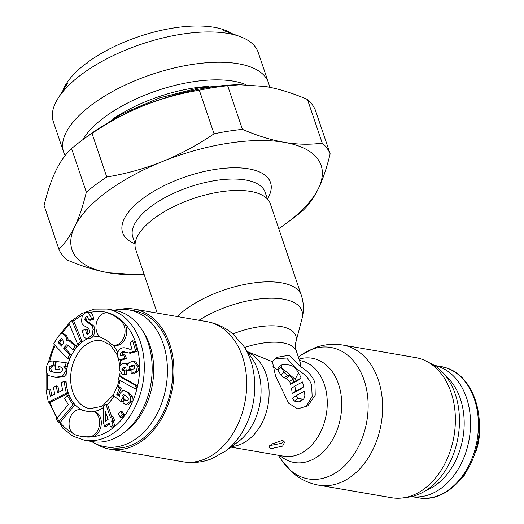 <?xml version="1.0" encoding="UTF-8"?>
<svg xmlns="http://www.w3.org/2000/svg" width="524" height="524" viewBox="0 0 524 524"><rect width="100%" height="100%" fill="white"/><g stroke="black" fill="none" stroke-linecap="round" stroke-linejoin="round"><path stroke-width="0.79" d="M114.127 310.254A69.45 49.937 -80.2 0 1 128.629 309.835A69.45 49.937 -80.2 0 1 167.248 364.58A69.45 49.937 -80.2 0 1 137.065 438.018A69.45 49.937 99.8 0 1 105.055 446.71A69.45 49.937 99.8 0 1 91.53 441.463M105.055 446.71L110.348 447.627A69.45 49.937 99.8 0 0 142.358 438.929A69.45 49.937 -80.2 0 0 172.54 365.49A69.45 49.937 -80.2 0 0 133.921 310.745L128.629 309.835M113.531 345.08A12.818 9.216 -80.2 0 0 124.037 336.919A12.818 9.216 -80.2 0 0 121.771 321.9A63.286 45.503 -80.2 0 0 108.71 313.28A12.818 9.216 -80.2 0 0 107.472 312.939A12.818 9.216 -80.2 0 0 96.383 323.131A12.818 9.216 -80.2 0 0 101.879 337.869A37.643 27.065 99.8 0 1 109.647 342.997A12.818 9.216 -80.2 0 0 112.293 344.74A12.818 9.216 -80.2 0 0 113.531 345.08L115.221 345.375A12.818 9.216 -80.2 0 0 125.727 337.207A12.818 9.216 -80.2 0 0 123.461 322.188A63.286 45.503 -80.2 0 1 136.456 390.557A63.286 45.503 99.8 0 1 91.582 436.951A12.818 9.216 -80.2 0 0 101.119 425.475A12.818 9.216 -80.2 0 0 95.394 411.956A12.818 9.216 -80.2 0 0 94.156 411.615L92.466 411.32A12.818 9.216 -80.2 0 0 90.685 411.255A37.643 27.065 99.8 0 1 85.464 411.065A37.643 27.065 99.8 0 1 81.823 410.069A12.818 9.216 -80.2 0 0 80.585 409.729A12.818 9.216 -80.2 0 0 69.495 419.921A12.818 9.216 -80.2 0 0 74.991 434.658A63.286 45.503 -80.2 0 0 81.109 436.335A63.286 45.503 -80.2 0 0 89.892 436.656A12.818 9.216 -80.2 0 0 99.429 425.187A12.818 9.216 -80.2 0 0 93.704 411.661A12.818 9.216 -80.2 0 0 92.466 411.32M89.892 436.656L91.582 436.951A63.286 45.503 99.8 0 1 82.799 436.623L81.109 436.335M86.309 411.189A37.643 27.065 99.8 0 1 83.513 410.358A12.818 9.216 -80.2 0 0 82.281 410.017A12.818 9.216 -80.2 0 0 82.275 410.017A37.807 27.183 99.8 0 1 71.742 400.388L68.814 395.705L67.124 395.417L64.55 398.502L68.317 404.535L56.206 419.049L58.295 422.39L72.98 404.783L67.124 395.417M48.326 402.163L50.016 402.452L68.002 393.498L65.697 381.603L64.007 381.315L61.184 382.723L62.644 390.262L57.561 392.797L56.212 385.861L53.389 387.269L54.732 394.205L50.311 396.406L48.876 389.031L46.053 390.439L48.326 402.163L66.312 393.203L64.007 381.315M51.797 395.666L50.566 389.319L48.876 389.031M59.048 392.057L57.902 386.155L56.212 385.861M59.769 366.669L59.074 366.545C61.858 367.134 62.959 368.339 62.382 370.16L60.515 372.577L54.778 372.466L49.826 371.077L49.21 368.411C49.341 366.459 50.487 365.562 52.655 365.713L53.14 365.791L53.828 361.16L53.33 361.095C49.446 360.63 47.127 362.896 46.374 367.894L46.531 372.708L48.771 375.643L56.703 377.503L64.039 376.769L66.175 374.136L66.758 371.935L66.738 369.034L65.402 366.407L67.216 366.414L67.727 363.008L56.232 361.468L55.085 369.151L57.941 369.518L58.4 366.459L59.441 366.604M67.439 358.632L69.725 354.859L63.745 348.46L66.496 344.851L67.164 344.792L72.849 349.691L75.358 345.539L73.701 344.766L68.343 340.122L66.266 341.124L66.253 337.842L64.668 335.163L62.526 333.716L60.384 333.932L57.784 337.063L53.658 343.888L67.439 358.632L69.129 358.927L71.415 355.148L65.434 348.748L68.186 345.139M72.849 349.691L74.539 349.98L77.048 345.833L74.585 345.192M75.797 345.316L70.033 340.41L68.343 340.122L70.033 340.41M68.107 340.102L67.943 338.131L66.358 335.452L64.216 334.011L62.14 333.624L64.216 334.011M77.572 344.15L79.262 344.445L82.288 341.844L73.688 320.891L71.991 320.583L68.972 323.184L77.572 344.15L80.598 341.55L71.991 320.583M55.085 369.151L59.631 369.806L60.129 366.754M54.129 372.374L51.516 371.365L50.894 368.706C51.208 366.656 52.354 365.752 54.345 366.001L54.83 366.079L55.518 361.449L53.828 361.16M54.83 366.079L53.14 365.791M88.228 334.05L87.239 329.655L85.55 329.367L82.163 330.467L84.148 337.305L85.89 338.235L88.504 337.941L92.211 334.685L93.089 329.301L92.257 325.79L85.183 320.57L84.757 319.123L86.231 316.319L86.853 316.26M85.89 338.235L87.96 338.576L90.194 338.235L92.145 337.214L93.894 334.974L94.778 329.596L93.94 326.085L86.873 320.858L86.447 319.417L87.921 316.614M62.133 345.224L59.795 342.716L62.847 338.838M107.23 420.051L107.112 416.462M87.377 316.516L86.231 316.319C87.285 315.677 88.006 316.804 88.405 319.692L90.128 320.341L93.514 319.24L93.449 318.546C93.076 314.944 91.962 312.926 90.095 312.507L85.956 312.428L82.353 315.428L81.436 320.898L82.176 323.793L83.945 325.666L88.091 327.952L89.735 330.709L89.388 332.923L88.124 334.083L87.266 334.174L86.44 333.624L85.55 329.367M121.771 321.9L123.461 322.188A63.286 45.503 -80.2 0 0 110.4 313.568A12.818 9.216 -80.2 0 0 109.162 313.228L107.472 312.939M122.367 374.496L126.323 374.752L126.31 370.92L123.075 370.697L121.85 369.178L123.887 367.16L125.767 367.514L126.297 370.429L128.884 370.01L129.382 366.649L131.668 365.464L134.131 365.595L134.819 367.095L134.183 368.785L131.105 369.793L131.124 373.625L136.24 371.274L137.412 366.695L134.078 361.599L131.603 361.639L128.97 362.706L127.443 365.143L125.269 363.309L123.906 363.322C120.795 363.826 119.243 365.955 119.262 369.702L122.367 374.496L124.64 374.457L124.62 370.632M124.07 370.71L123.54 369.466L125.681 367.435M126.297 370.429L127.987 370.717L130.574 370.304L131.072 366.938L134.216 365.654M131.124 373.625L133.423 373.815L137.93 371.562L139.102 366.983L135.762 361.887L134.078 361.599M127.954 363.977L125.269 363.309M120.841 356.032L119.865 355.167L121.28 352.239L122.924 351.65L128.708 352.96L135.644 351.008L132.657 340.803L130.011 342.572L131.924 349.102L129.48 349.174L124.941 347.805L122.898 347.753L120.278 348.807L117.507 352.305L117.461 356.851L120.081 359.89L121.771 360.178L126.356 358.455L125.354 355.023L123.664 354.735L120.703 356.019M121.712 355.835L122.97 352.528L125.059 351.938M128.708 352.96L130.397 353.248L137.334 351.303L134.347 341.098L132.657 340.803M130.312 349.266L124.941 347.805M134.76 388.592L136.45 388.88L137.137 385.54L120.848 376.54L119.158 376.245L118.463 379.586L134.76 388.592L135.454 385.251L119.158 376.245M111.743 416.757L107.643 404.79L105.959 404.495L103.202 406.559L103.523 423.071L104.597 426.222L109.116 422.835L110.512 426.909L112.994 425.043L111.599 420.975L112.798 420.078L111.658 416.737L110.459 417.635L105.959 404.495M110.512 426.909L112.195 427.198L114.684 425.337L113.289 421.263L114.487 420.366L113.348 417.032L111.658 416.737M104.597 426.222L106.287 426.51L109.536 424.073M120.396 417.15L122.085 417.438L124.221 414.602L122.092 411.602L120.409 411.314L118.267 414.15L120.396 417.15L122.531 414.314L120.409 411.314M127.253 400.696L124.398 399.616L122.878 403.08L125.93 404.666L130.188 401.469L130.738 396.511L127.09 392.116L123.985 390.635L122.812 390.642L120.12 393.262L119.544 396.544L116.747 394.369L119.61 387.878L117.219 386.181L113.164 395.391L120.887 401.463L122.262 398.338L121.889 395.758L123.54 394.664M120.887 401.463L122.577 401.757L123.952 398.626L123.579 396.046L125.105 394.932M119.544 395.522L118.437 394.664L121.293 388.173L118.909 386.47L117.219 386.181M125.93 404.666L127.62 404.954L131.878 401.757L132.428 396.806L128.773 392.411L123.985 390.635M58.295 422.39L59.978 422.678L74.67 405.072L71.742 400.388A37.807 27.183 99.8 0 1 66.849 387.55A37.807 27.183 99.8 0 1 66.175 374.136M68.002 393.498L66.312 393.203M82.288 341.844L80.598 341.55M53.101 376.926L55.013 377.214L62.349 376.481L65.068 371.647L65.048 368.745L63.712 366.112L65.533 366.119L66.037 362.719M61.891 338.674L61.157 338.55L62.775 339.356L63.411 342.958L61.577 346.141L58.105 342.427L59.258 340.528L61.518 338.556M88.445 320.046L91.824 318.946L88.248 312.186M105.258 411.045L108.121 419.39L105.593 421.283L105.258 411.045M123.664 394.69L125.845 395.777C128.079 397.624 128.812 398.987 128.033 399.851L126.5 400.755L124.398 399.616M133.548 365.392L134.131 365.595M120.081 359.89L124.666 358.161L123.664 354.735M74.67 405.072L72.98 404.783M60.09 366.754L58.4 366.459M59.631 369.806L57.941 369.518M67.216 366.414L65.533 366.119M65.402 366.407L63.712 366.112M71.415 355.148L69.725 354.859M140.91 328.24A66.574 47.867 -80.2 0 1 148.823 393.151A66.574 47.867 99.8 0 1 122.786 433.472L125.773 431.285A63.247 45.477 99.8 0 0 150.506 392.974A63.247 45.477 -80.2 0 0 142.993 331.306L140.91 328.24A66.574 47.867 -80.2 0 0 114.972 310.398L107.093 309.042L94.372 309.101L81.764 313.529L70.098 322.037L60.155 334.076M122.786 433.472A66.574 47.867 99.8 0 1 92.375 441.608L84.495 440.252A66.574 47.867 99.8 0 0 140.943 391.795A66.574 47.867 -80.2 0 0 107.093 309.042M77.048 345.833L75.358 345.539M65.434 348.748L63.745 348.46M59.795 342.716L58.105 342.427M93.514 319.24L91.824 318.946M114.487 420.366L112.798 420.078M113.289 421.263L111.599 420.975M114.684 425.337L112.994 425.043M124.221 414.602L122.531 414.314M123.952 398.626L122.262 398.338M121.293 388.173L119.61 387.878M118.437 394.664L116.747 394.369M137.137 385.54L135.454 385.251M126.323 374.752L124.64 374.457M130.574 370.304L128.884 370.01M137.334 351.303L135.644 351.008M126.356 358.455L124.666 358.161M405.563 497.459A69.45 49.937 -80.2 0 0 429.091 488.316A69.45 49.937 99.8 0 0 459.469 420.654A69.45 49.937 99.8 0 0 428.802 362.543M465.509 472.844L463.622 476.689L461.12 478.844M479.303 423.484A12.818 9.216 99.8 0 1 479.932 428.514A63.286 45.503 99.8 0 1 476.781 449.173A12.818 9.216 99.8 0 1 474.606 453.935M445.708 375.983A63.247 45.477 99.8 0 1 462.921 437.881A63.247 45.477 99.8 0 1 425.992 490.451M411.615 496.582A66.574 47.867 99.8 0 0 468.443 442.904A66.574 47.867 99.8 0 0 439.774 366.996A66.574 47.867 -80.2 0 0 434.206 365.392L441.221 366.59L447.948 368.431C471.089 376.429 484.641 410.809 477.482 443.239C471.155 477.299 443.487 502.942 418.624 497.8A66.574 47.867 99.8 0 0 476.192 444.863A66.574 47.867 99.8 0 0 447.653 368.352A66.574 47.867 -80.2 0 0 441.221 366.59M283.595 440.913L281.65 443.278L269.729 445.616M305.839 407.141L312.14 396.406L311.649 385.206C309.605 379.009 304.588 373.678 296.591 369.217L286.602 358.016L274.962 358.763M300.265 366.492C307.929 371.058 312.821 376.487 314.944 382.762L315.225 395.155L307.811 405.864L297.645 408.858L288.619 403.218L275.545 375.977L272.401 361.691L276.62 357.375L289.117 355.233L300.265 366.492L300.16 362.392L296.427 351.355C295.346 347.635 295.163 344.51 295.896 341.989L302.021 318.631C304.077 310.824 303.835 303.042 301.307 295.274A71.094 29.75 -18.7 0 0 255.109 282.724A71.094 29.75 -18.7 0 0 185.273 309.684A71.094 29.75 161.3 0 0 177.158 316.522M282.606 446.107L271.281 448.61L269.061 447.391L271.347 444.169L282.259 440.455L284.63 442.125L282.606 446.107M96.907 444.293A71.094 51.116 99.8 0 0 110.066 449.245A71.094 51.116 99.8 0 0 142.836 440.343A71.094 51.116 -80.2 0 0 173.732 365.169A71.094 51.116 -80.2 0 0 134.203 309.121A71.094 51.116 -80.2 0 0 120.147 309.383M287.46 375.433L289.707 375.819L292.995 378.983A48.49 34.866 -80.2 0 1 293.866 381.826L301.097 378.092A48.49 34.866 -80.2 0 0 299.787 375.099L298.339 372.826C296.237 368.614 293.61 366.079 290.46 365.228A48.49 20.292 -18.7 0 0 283.026 364.566L281.774 364.94L281.198 367.409A48.49 34.866 -80.2 0 1 284.021 372.387L287.46 375.433L284.159 377.889L280.694 374.856A43.558 31.322 -80.2 0 0 277.759 369.957L272.853 366.78M281.774 364.94L278.368 367.468L277.759 369.957L281.198 367.409L295.241 379.369L298.339 372.826M303.691 386.784L295.602 391.153A48.49 34.866 -80.2 0 0 294.835 385.985L302.459 381.963A48.49 34.866 -80.2 0 1 303.691 386.784L300.357 389.253L292.169 393.701A43.558 31.322 -80.2 0 0 291.495 388.467L294.835 385.985M304.87 396.098A48.49 34.866 -80.2 0 0 304.424 391.12L295.909 395.803L298.032 398.391L294.383 401.102L299.04 401.901L300.193 401.6L303.822 398.908L304.87 396.098M303.822 398.908L302.689 399.196L298.032 398.391M247.42 351.624L272.401 361.691M289.707 375.819L286.405 378.276L284.159 377.889M286.405 378.276L289.7 381.426A43.558 31.322 -80.2 0 1 290.565 384.275L297.802 380.542L301.097 378.092M293.866 381.826L290.565 384.275M296.525 369.8L296.591 369.217M295.909 395.803L292.34 398.45L294.383 401.102M295.602 391.153L292.169 393.701M301.307 295.274L270.364 203.869A71.094 29.75 -18.7 0 0 224.167 191.319A71.094 29.75 -18.7 0 0 154.338 218.279A71.094 29.75 161.3 0 0 135.69 249.457L157.226 313.09M424.276 488.813A71.094 51.116 -80.2 0 0 455.179 413.639A71.094 51.116 -80.2 0 0 415.643 357.597L342.873 345.067C333.12 343.456 323.603 344.425 314.308 347.982L300.396 355.619A66.686 47.953 -80.2 0 1 364.147 380.28A66.686 47.953 -80.2 0 1 338.969 470.552A66.686 47.953 99.8 0 1 282.246 461.028L292.805 472.884C300.37 479.342 309.016 483.442 318.743 485.185L391.513 497.715A71.094 51.116 99.8 0 0 424.276 488.813M292.995 218.416A143.825 60.188 161.3 0 0 302.656 210.733C308.669 205.153 313.942 197.712 318.474 188.398A131.498 55.033 161.3 0 1 286.628 223.086A131.498 55.033 161.3 0 1 285.698 223.774L291.979 219.17A143.825 60.188 161.3 0 0 292.995 218.416M162.486 161.53A131.498 55.033 161.3 0 0 106.503 192.059A131.498 55.033 161.3 0 0 74.65 226.748C79.157 217.355 83.047 205.827 86.329 192.164L71.572 148.554A143.825 60.188 -18.7 0 1 81.227 140.877A143.825 60.188 -18.7 0 1 82.242 140.124A143.825 60.188 -18.7 0 1 92.001 133.384L106.765 176.994C126.271 173.739 144.84 168.584 162.486 161.53C180.105 154.39 197.299 145.155 214.067 133.817A143.825 60.188 161.3 0 1 242.422 129.356C257.284 135.723 271.275 140.052 284.394 142.351C297.501 144.565 310.11 144.821 322.227 143.098A143.825 60.188 161.3 0 1 330.153 153.814C326.871 167.477 322.981 179.005 318.474 188.398A131.498 55.033 -18.7 0 0 284.394 142.351A131.498 55.033 -18.7 0 0 162.486 161.53M106.765 176.994A143.825 60.188 161.3 0 0 95.99 184.481A143.825 60.188 161.3 0 0 86.329 192.164M92.001 133.384C108.769 122.046 125.963 112.804 143.583 105.671A131.498 55.033 -18.7 0 1 238.63 84.711L265.491 86.493C278.617 88.792 292.615 93.128 307.464 99.488L322.227 143.098M82.242 140.124L88.53 135.52A131.498 55.033 -18.7 0 1 143.583 105.671C161.228 98.617 179.804 93.462 199.303 90.207L214.067 133.817M53.356 121.745A108.134 45.254 -18.7 0 1 58.19 98.093A108.134 45.254 -18.7 0 1 81.718 74.316A108.134 45.254 161.3 0 1 239.999 36.556A108.134 45.254 161.3 0 1 258.201 52.407L268.458 82.707A108.134 45.254 161.3 0 0 198.19 63.614A108.134 45.254 161.3 0 0 91.975 104.623A108.134 45.254 -18.7 0 0 63.614 152.045L53.356 121.745M269.401 87.226A108.134 45.254 161.3 0 0 268.458 82.707M65.199 155.53A108.134 45.254 -18.7 0 1 63.614 152.045M330.153 153.814L315.396 110.204A143.825 60.188 161.3 0 0 307.464 99.488M199.303 90.207A143.825 60.188 161.3 0 1 227.665 85.746L241.675 84.652M144.067 274.216A131.498 55.033 -18.7 0 1 135.598 274.576L108.73 272.794C95.604 270.495 81.613 266.166 66.758 259.799A143.825 60.188 161.3 0 1 58.832 249.09L44.068 205.48C47.35 191.817 51.241 180.289 55.747 170.896C60.28 161.582 65.552 154.135 71.572 148.554M227.665 85.746L242.422 129.356M135.598 274.576A131.498 55.033 -18.7 0 1 108.73 272.794A131.498 55.033 -18.7 0 1 74.65 226.748C70.124 236.062 64.845 243.509 58.832 249.09M278.748 228.634A131.498 55.033 161.3 0 0 285.698 223.774M231.955 33.602A94.065 39.366 161.3 0 0 86.912 62.847L87.259 63.876L86.912 62.847A94.065 39.366 161.3 0 0 62.782 90.862M72.423 432.988A63.286 45.503 99.8 0 1 60.175 422.442M57.07 418.021A63.286 45.503 99.8 0 1 50.245 402.34M47.841 389.542A63.286 45.503 99.8 0 1 47.677 374.771M49.669 361.698A63.286 45.503 99.8 0 1 50.618 357.958A63.286 45.503 -80.2 0 1 55.158 345.493M83.513 410.358L81.823 410.069M69.548 324.579A63.286 45.503 -80.2 0 0 61.937 333.598M87.96 338.576A37.807 27.183 -80.2 0 0 80.775 343.141A37.807 27.183 -80.2 0 0 67.897 364.521A37.807 27.183 99.8 0 0 66.797 369.387M82.386 315.363A63.286 45.503 -80.2 0 0 73.694 320.911M108.71 313.28L110.4 313.568A63.286 45.503 -80.2 0 0 90.095 312.507M100.379 337.076A37.807 27.183 -80.2 0 0 92.145 337.214M118.45 386.391A37.807 27.183 99.8 0 0 119.177 384A37.807 27.183 -80.2 0 0 120.029 380.45M120.684 376.507A37.807 27.183 -80.2 0 0 120.939 373.946M120.808 364.822A37.807 27.183 -80.2 0 0 120.003 359.877M117.527 352.259A37.807 27.183 -80.2 0 0 113.079 344.989M114.029 396.072A37.807 27.183 99.8 0 1 107.079 404.692M103.221 407.711A37.807 27.183 99.8 0 1 93.717 411.536M66.738 369.034L65.048 368.745M66.758 371.935L65.068 371.647M64.039 376.769L62.349 376.481M56.703 377.503L55.013 377.214M54.345 366.001L52.655 365.713M50.894 368.706L49.21 368.411M51.516 371.365L49.826 371.077M113.367 394.932L102.062 406.329L89.932 408.661A34.519 24.818 99.8 0 1 72.377 365.752A34.519 24.818 -80.2 0 1 101.649 340.626L110.368 344.949L117.127 354.814M66.358 335.452L64.668 335.163M67.943 338.131L66.253 337.842M72.502 342.198L70.812 341.903M73.576 343.344L71.886 343.056M75.391 345.054L73.701 344.766M67.845 345.08L66.496 344.851M66.397 347.157L64.707 346.868M60.948 340.816L59.258 340.528M87.279 330.094L85.589 329.799M88.13 333.912L86.44 333.624M93.449 318.546L91.759 318.258M86.447 319.417L84.757 319.123M86.873 320.858L85.183 320.57M89.506 322.607L87.816 322.312M93.94 326.085L92.257 325.79M94.778 329.596L93.089 329.301M93.894 334.974L92.211 334.685M90.194 338.235L88.504 337.941M126.52 400.231L124.83 399.943M123.579 396.046L121.889 395.758M128.773 392.411L127.09 392.116M132.428 396.806L130.738 396.511M131.878 401.757L130.188 401.469M139.102 366.983L137.412 366.695M137.93 371.562L136.24 371.274M133.423 373.815L131.74 373.527M133.358 365.752L131.668 365.464M131.072 366.938L129.382 366.649M130.561 369.544L128.871 369.25M125.577 367.448L123.887 367.16M123.54 369.466L121.85 369.178M124.614 351.938L122.924 351.65M122.97 352.528L121.28 352.239M121.548 355.455L119.865 355.167M125.773 358.855L124.09 358.567M127.804 348.401L126.114 348.113M129.906 349.135L128.216 348.84M476.093 449.055L476.781 449.173M479.264 428.403L479.932 428.514M462.902 476.565L463.622 476.689M299.047 359.104A52.891 38.036 -80.2 0 1 340.436 391.31A52.891 38.036 -80.2 0 1 318.592 455.873A52.891 38.036 99.8 0 1 279.98 455.572M230.907 447.123L283.7 456.214A48.49 34.866 -80.2 0 0 306.049 450.142A48.49 34.866 -80.2 0 0 327.127 398.869A48.49 34.866 -80.2 0 0 300.16 360.643L299.531 360.532M247.97 352.429A48.49 34.866 99.8 0 1 269.113 393.085A48.49 34.866 99.8 0 1 247.904 440.127A48.49 34.866 99.8 0 1 231.772 446.494M134.203 309.121L206.973 321.657A71.094 51.116 -80.2 0 1 246.503 377.699A71.094 51.116 -80.2 0 1 215.606 452.874A71.094 51.116 99.8 0 1 182.837 461.775C192.59 463.386 202.113 462.417 211.401 458.86L225.313 451.223A66.686 47.953 99.8 0 0 225.582 451.026A66.686 47.953 -80.2 0 0 243.47 345.814L252.116 358.527A52.891 38.036 -80.2 0 1 237.929 441.981A52.891 38.036 99.8 0 1 237.713 442.138A52.891 38.036 99.8 0 1 237.496 442.295M284.021 372.387L280.694 374.856M292.995 378.983L289.7 381.426M244.597 347.478A48.49 20.292 -18.7 0 1 296.427 351.355M302.689 399.196L299.04 401.901M232.846 333.906A52.891 22.139 -18.7 0 1 295.896 341.989M198.989 320.282A66.686 27.91 -18.7 0 1 270.076 298.221A66.686 27.91 -18.7 0 1 302.021 318.631M342.873 345.067A71.094 51.116 -80.2 0 1 382.409 401.109A71.094 51.116 -80.2 0 1 351.506 476.283A71.094 51.116 99.8 0 1 318.743 485.185M267.417 198.996A78.076 32.671 161.3 0 0 235.813 167.772A78.076 32.671 161.3 0 0 143.687 197.921A78.076 32.671 161.3 0 0 143.091 198.36A78.076 32.671 161.3 0 0 135.074 243.791M267.43 199.041L265.131 192.243A69.856 29.233 161.3 0 0 220.093 179.87A69.856 29.233 161.3 0 0 151.646 206.011A69.856 29.233 161.3 0 0 151.115 206.404A69.856 29.233 161.3 0 0 132.788 237.038L135.087 243.837M245.815 84.639A95.276 39.87 161.3 0 0 105.055 116.806A95.276 39.87 161.3 0 0 104.525 117.199A95.276 39.87 161.3 0 0 82.864 139.672M208.473 86.375A92.872 38.868 161.3 0 0 113.492 118.522M54.358 344.641L49.701 357.466L48.411 362.726M46.78 373.389L46.8 390.059M48.968 402.275L62.52 427.977L72.764 436.079L84.495 440.252M80.585 409.729L82.275 410.017M52.754 365.726L54.444 366.014M52.917 365.752L54.607 366.047M119.112 379.946L117.422 386.214M118.568 359.032L119.858 366.263M119.989 372.937L119.688 376.337M411.582 496.588L418.624 497.8M110.066 449.245L182.837 461.775M243.47 345.814L232.905 333.958C225.34 327.5 216.7 323.4 206.973 321.657M237.713 442.138L225.313 451.223M278.342 455.291L282.246 461.028M298.372 357.106L300.396 355.619M67.517 83.408L58.19 98.093M223.663 30.556L239.999 36.556M237.051 84.75L199.513 87.724L159.46 97.942L121.43 114.153L89.8 134.596"/></g></svg>
